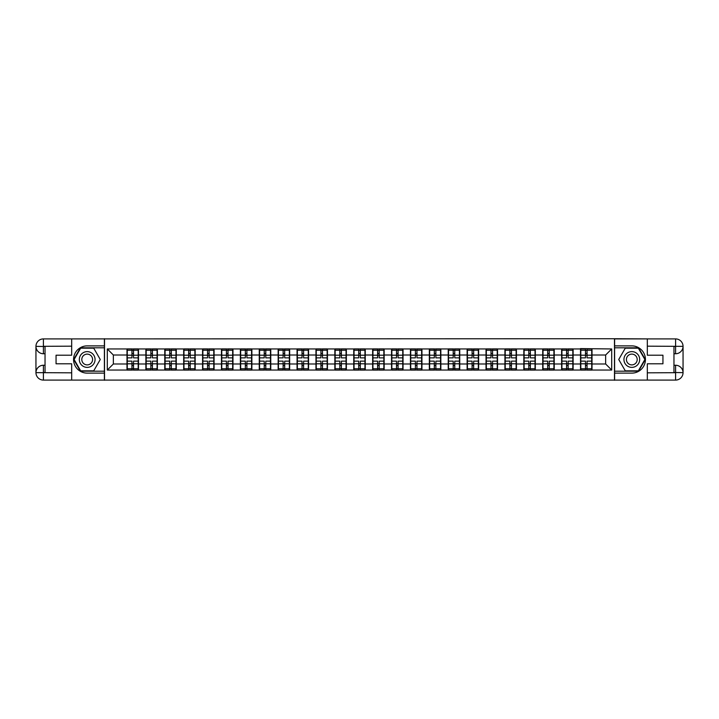 <?xml version="1.0" encoding="UTF-8"?>
<svg xmlns="http://www.w3.org/2000/svg" width="719" height="719" viewBox="0 0 719 719"><rect width="100%" height="100%" fill="white"/><g stroke="black" fill="none" stroke-linecap="round" stroke-linejoin="round"><path stroke-width="1.08" d="M68.413 380.09L650.587 380.09M650.587 338.91L614.484 338.73L614.484 380.27M614.484 338.73L68.413 338.91M104.516 380.27L104.516 338.73M605.641 363.985L605.641 355.015L592.016 355.015L592.016 363.985L605.641 363.985L611.698 370.042L611.698 348.958L580.512 348.598L580.512 355.015L573.124 355.015L573.124 363.985L580.512 363.985L580.512 355.015M611.698 370.042L107.302 370.042L107.302 348.958L126.984 348.958L126.984 355.015L113.359 355.015L113.359 363.985L126.984 363.985L126.984 355.015M580.512 348.958L126.984 348.958M580.512 363.985L580.512 370.042M573.124 363.985L573.124 370.042M573.124 348.958L573.124 355.015M554.223 363.985L561.611 363.985L561.611 355.015L554.223 355.015L554.223 370.042M561.611 363.985L561.611 370.042M561.611 348.958L561.611 355.015M554.223 348.958L554.223 355.015M535.322 363.985L542.719 363.985L542.719 355.015L535.322 355.015L535.322 370.042M542.719 363.985L542.719 370.042M542.719 348.958L542.719 355.015M535.322 348.958L535.322 355.015M516.431 363.985L523.818 363.985L523.818 355.015L516.431 355.015L516.431 370.042M523.818 363.985L523.818 370.042M523.818 348.958L523.818 355.015M516.431 348.958L516.431 355.015M497.53 363.985L504.918 363.985L504.918 355.015L497.53 355.015L497.53 370.042M504.918 363.985L504.918 370.042M504.918 348.958L504.918 355.015M497.53 348.958L497.53 355.015M478.638 363.985L486.026 363.985L486.026 355.015L478.638 355.015L478.638 370.042M486.026 363.985L486.026 370.042M486.026 348.958L486.026 355.015M478.638 348.958L478.638 355.015M459.738 363.985L467.125 363.985L467.125 355.015L459.738 355.015L459.738 370.042M467.125 363.985L467.125 370.042M467.125 348.958L467.125 355.015M459.738 348.958L459.738 355.015M440.846 363.985L448.234 363.985L448.234 355.015L440.846 355.015L440.846 370.042M448.234 363.985L448.234 370.042M448.234 348.958L448.234 355.015M440.846 348.958L440.846 355.015M421.945 363.985L429.333 363.985L429.333 355.015L421.945 355.015L421.945 370.042M429.333 363.985L429.333 370.042M429.333 348.958L429.333 355.015M421.945 348.958L421.945 355.015M403.044 363.985L410.441 363.985L410.441 355.015L403.044 355.015L403.044 370.042M410.441 363.985L410.441 370.042M410.441 348.958L410.441 355.015M403.044 348.958L403.044 355.015M384.153 363.985L391.54 363.985L391.54 355.015L384.153 355.015L384.153 370.042M391.54 363.985L391.54 370.042M391.54 348.958L391.54 355.015M384.153 348.958L384.153 355.015M365.252 363.985L372.64 363.985L372.64 355.015L365.252 355.015L365.252 370.042M372.64 363.985L372.64 370.042M372.64 348.958L372.64 355.015M365.252 348.958L365.252 355.015M346.36 363.985L353.748 363.985L353.748 355.015L346.36 355.015L346.36 370.042M353.748 363.985L353.748 370.042M353.748 348.958L353.748 355.015M346.36 348.958L346.36 355.015M327.46 363.985L334.847 363.985L334.847 355.015L327.46 355.015L327.46 370.042M334.847 363.985L334.847 370.042M334.847 348.958L334.847 355.015M327.46 348.958L327.46 355.015M308.559 363.985L315.956 363.985L315.956 355.015L308.559 355.015L308.559 370.042M315.956 363.985L315.956 370.042M315.956 348.958L315.956 355.015M308.559 348.958L308.559 355.015M289.667 363.985L297.055 363.985L297.055 355.015L289.667 355.015L289.667 370.042M297.055 363.985L297.055 370.042M297.055 348.958L297.055 355.015M289.667 348.958L289.667 355.015M270.766 363.985L278.154 363.985L278.154 355.015L270.766 355.015L270.766 370.042M278.154 363.985L278.154 370.042M278.154 348.958L278.154 355.015M270.766 348.958L270.766 355.015M251.875 363.985L259.262 363.985L259.262 355.015L251.875 355.015L251.875 370.042M259.262 363.985L259.262 370.042M259.262 348.958L259.262 355.015M251.875 348.958L251.875 355.015M232.974 363.985L240.362 363.985L240.362 355.015L232.974 355.015L232.974 370.042M240.362 363.985L240.362 370.042M240.362 348.958L240.362 355.015M232.974 348.958L232.974 355.015M214.082 363.985L221.47 363.985L221.47 355.015L214.082 355.015L214.082 370.042M221.47 363.985L221.47 370.042M221.47 348.958L221.47 355.015M214.082 348.958L214.082 355.015M195.182 363.985L202.569 363.985L202.569 355.015L195.182 355.015L195.182 370.042M202.569 363.985L202.569 370.042M202.569 348.958L202.569 355.015M195.182 348.958L195.182 355.015M176.281 363.985L183.678 363.985L183.678 355.015L176.281 355.015L176.281 370.042M183.678 363.985L183.678 370.042M183.678 348.958L183.678 355.015M176.281 348.958L176.281 355.015M157.389 363.985L164.777 363.985L164.777 355.015L157.389 355.015L157.389 370.042M164.777 363.985L164.777 370.042M164.777 348.958L164.777 355.015M157.389 348.958L157.389 355.015M138.488 363.985L145.876 363.985L145.876 355.015L138.488 355.015L138.488 370.042M145.876 363.985L145.876 370.042M145.876 348.958L145.876 355.015M138.488 348.958L138.488 355.015M126.984 363.985L126.984 370.042M113.359 363.985L107.302 370.042M107.302 348.958L113.359 355.015M592.016 363.985L592.016 370.042M592.016 348.958L592.016 355.015M611.698 348.958L605.641 355.015M138.192 361.136L138.192 370.096L133.527 370.096L133.527 361.136L138.192 361.136L138.192 348.904L133.527 348.904L133.527 350.234L138.192 350.234M127.281 355.204L131.945 355.204L131.945 348.904L127.281 348.904L127.281 361.136L131.945 361.136L131.945 370.096L127.281 370.096L127.281 368.766L131.945 368.766M131.945 353.451L133.527 353.451M133.527 350.414L131.945 350.414M131.945 355.222L133.527 355.222M131.945 355.204L131.945 357.864L127.281 357.864M127.281 350.234L131.945 350.234M131.945 363.778L133.527 363.778M131.945 368.586L133.527 368.586M131.945 365.549L133.527 365.549M127.281 361.136L127.281 368.766M133.527 368.766L138.192 368.766M133.527 350.234L133.527 357.864L138.192 357.864M157.084 361.136L157.084 370.096L152.419 370.096L152.419 361.136L157.084 361.136L157.084 348.904L152.419 348.904L152.419 350.234L157.084 350.234M146.182 355.204L150.846 355.204L150.846 348.904L146.182 348.904L146.182 361.136L150.846 361.136L150.846 370.096L146.182 370.096L146.182 368.766L150.846 368.766M150.846 353.451L152.419 353.451M152.419 350.414L150.846 350.414M150.846 355.222L152.419 355.222M150.846 355.204L150.846 357.864L146.182 357.864M146.182 350.234L150.846 350.234M150.846 363.778L152.419 363.778M150.846 368.586L152.419 368.586M150.846 365.549L152.419 365.549M146.182 361.136L146.182 368.766M152.419 368.766L157.084 368.766M152.419 350.234L152.419 357.864L157.084 357.864M175.984 361.136L175.984 370.096L171.32 370.096L171.32 361.136L175.984 361.136L175.984 348.904L171.32 348.904L171.32 350.234L175.984 350.234M165.082 355.204L169.747 355.204L169.747 348.904L165.082 348.904L165.082 361.136L169.747 361.136L169.747 370.096L165.082 370.096L165.082 368.766L169.747 368.766M169.747 353.451L171.32 353.451M171.32 350.414L169.747 350.414M169.747 355.222L171.32 355.222M169.747 355.204L169.747 357.864L165.082 357.864M165.082 350.234L169.747 350.234M169.747 363.778L171.32 363.778M169.747 368.586L171.32 368.586M169.747 365.549L171.32 365.549M165.082 361.136L165.082 368.766M171.32 368.766L175.984 368.766M171.32 350.234L171.32 357.864L175.984 357.864M194.876 361.136L194.876 370.096L190.211 370.096L190.211 361.136L194.876 361.136L194.876 348.904L190.211 348.904L190.211 350.234L194.876 350.234M183.974 355.204L188.639 355.204L188.639 348.904L183.974 348.904L183.974 361.136L188.639 361.136L188.639 370.096L183.974 370.096L183.974 368.766L188.639 368.766M188.639 353.451L190.211 353.451M190.211 350.414L188.639 350.414M188.639 355.222L190.211 355.222M188.639 355.204L188.639 357.864L183.974 357.864M183.974 350.234L188.639 350.234M188.639 363.778L190.211 363.778M188.639 368.586L190.211 368.586M188.639 365.549L190.211 365.549M183.974 361.136L183.974 368.766M190.211 368.766L194.876 368.766M190.211 350.234L190.211 357.864L194.876 357.864M213.777 361.136L213.777 370.096L209.112 370.096L209.112 361.136L213.777 361.136L213.777 348.904L209.112 348.904L209.112 350.234L213.777 350.234M202.875 355.204L207.539 355.204L207.539 348.904L202.875 348.904L202.875 361.136L207.539 361.136L207.539 370.096L202.875 370.096L202.875 368.766L207.539 368.766M207.539 353.451L209.112 353.451M209.112 350.414L207.539 350.414M207.539 355.222L209.112 355.222M207.539 355.204L207.539 357.864L202.875 357.864M202.875 350.234L207.539 350.234M207.539 363.778L209.112 363.778M207.539 368.586L209.112 368.586M207.539 365.549L209.112 365.549M202.875 361.136L202.875 368.766M209.112 368.766L213.777 368.766M209.112 350.234L209.112 357.864L213.777 357.864M232.668 361.136L232.668 370.096L228.013 370.096L228.013 361.136L232.668 361.136L232.668 348.904L228.013 348.904L228.013 350.234L232.668 350.234M221.767 355.204L226.431 355.204L226.431 348.904L221.767 348.904L221.767 361.136L226.431 361.136L226.431 370.096L221.767 370.096L221.767 368.766L226.431 368.766M226.431 353.451L228.013 353.451M228.013 350.414L226.431 350.414M226.431 355.222L228.013 355.222M226.431 355.204L226.431 357.864L221.767 357.864M221.767 350.234L226.431 350.234M226.431 363.778L228.013 363.778M226.431 368.586L228.013 368.586M226.431 365.549L228.013 365.549M221.767 361.136L221.767 368.766M228.013 368.766L232.668 368.766M228.013 350.234L228.013 357.864L232.668 357.864M83.251 366.322A7.873 7.873 0 0 0 94.009 363.437A7.873 7.873 0 0 0 91.124 352.678A7.873 7.873 0 0 0 80.375 355.563A7.873 7.873 0 0 0 83.251 366.322M84.491 364.165A5.393 5.393 0 0 0 91.861 362.196A5.393 5.393 0 0 0 89.884 354.835A5.393 5.393 0 0 0 82.523 356.804A5.393 5.393 0 0 0 84.491 364.165M80.654 348.176L93.731 348.176L100.265 359.5L93.731 370.824L80.654 370.824L74.111 359.5L80.654 348.176M627.876 366.322A7.873 7.873 0 0 0 638.625 363.437A7.873 7.873 0 0 0 635.749 352.678A7.873 7.873 0 0 0 624.991 355.563A7.873 7.873 0 0 0 627.876 366.322M629.116 364.165A5.393 5.393 0 0 0 636.477 362.196A5.393 5.393 0 0 0 634.509 354.835A5.393 5.393 0 0 0 627.139 356.804A5.393 5.393 0 0 0 629.116 364.165M625.269 348.176L638.346 348.176L644.889 359.5L638.346 370.824L625.269 370.824L618.735 359.5L625.269 348.176M45.036 353.748L43.401 353.748A7.451 7.451 0 0 1 35.95 346.36A7.451 7.451 0 0 1 43.401 338.91L104.39 338.91L104.39 345.875L87.188 345.875A13.625 13.625 0 0 0 73.563 359.5A13.625 13.625 0 0 0 87.188 373.125L104.39 373.125L104.39 380.09L43.401 380.09A7.451 7.451 0 0 1 35.95 372.64A7.451 7.451 0 0 1 43.401 365.252L45.036 365.252M104.39 373.125L104.39 345.875M71.684 338.91L71.684 355.204L56.055 355.204L56.055 363.796L71.684 363.796L71.684 380.09M43.401 353.748A7.451 7.451 0 0 1 35.95 346.36L43.401 346.477L43.401 353.748A7.451 7.451 0 0 1 35.95 346.36L35.95 372.64L71.684 372.828M43.401 372.828L43.401 380.09A7.451 7.451 0 0 1 35.95 372.64A7.451 7.451 0 0 1 43.401 365.252L43.401 372.523L45.036 372.523L45.036 346.477L43.401 346.477M104.39 347.807L80.438 347.807L73.689 359.5L80.438 371.193L104.39 371.193M673.964 365.252L675.599 365.252A7.451 7.451 0 0 1 683.05 372.64A7.451 7.451 0 0 1 675.599 380.09L614.61 380.09L614.61 373.125L631.812 373.125A13.625 13.625 0 0 0 645.437 359.5A13.625 13.625 0 0 0 631.812 345.875L614.61 345.875L614.61 338.91L675.599 338.91A7.451 7.451 0 0 1 683.05 346.36A7.451 7.451 0 0 1 675.599 353.748L673.964 353.748M614.61 345.875L614.61 373.125M647.316 380.09L647.316 363.796L662.945 363.796L662.945 355.204L647.316 355.204L647.316 338.91M675.599 365.252A7.451 7.451 0 0 1 683.05 372.64L675.599 372.523L675.599 365.252A7.451 7.451 0 0 1 683.05 372.64L683.05 346.36L647.316 346.172M675.599 346.172L675.599 338.91A7.451 7.451 0 0 1 683.05 346.36A7.451 7.451 0 0 1 675.599 353.748L675.599 346.477L673.964 346.477L673.964 372.523L675.599 372.523M614.61 371.193L638.562 371.193L645.311 359.5L638.562 347.807L614.61 347.807M251.569 361.136L251.569 370.096L246.905 370.096L246.905 361.136L251.569 361.136L251.569 348.904L246.905 348.904L246.905 350.234L251.569 350.234M240.667 355.204L245.332 355.204L245.332 348.904L240.667 348.904L240.667 361.136L245.332 361.136L245.332 370.096L240.667 370.096L240.667 368.766L245.332 368.766M245.332 353.451L246.905 353.451M246.905 350.414L245.332 350.414M245.332 355.222L246.905 355.222M245.332 355.204L245.332 357.864L240.667 357.864M240.667 350.234L245.332 350.234M245.332 363.778L246.905 363.778M245.332 368.586L246.905 368.586M245.332 365.549L246.905 365.549M240.667 361.136L240.667 368.766M246.905 368.766L251.569 368.766M246.905 350.234L246.905 357.864L251.569 357.864M270.47 361.136L270.47 370.096L265.805 370.096L265.805 361.136L270.47 361.136L270.47 348.904L265.805 348.904L265.805 350.234L270.47 350.234M259.568 355.204L264.224 355.204L264.224 348.904L259.568 348.904L259.568 361.136L264.224 361.136L264.224 370.096L259.568 370.096L259.568 368.766L264.224 368.766M264.224 353.451L265.805 353.451M265.805 350.414L264.224 350.414M264.224 355.222L265.805 355.222M264.224 355.204L264.224 357.864L259.568 357.864M259.568 350.234L264.224 350.234M264.224 363.778L265.805 363.778M264.224 368.586L265.805 368.586M264.224 365.549L265.805 365.549M259.568 361.136L259.568 368.766M265.805 368.766L270.47 368.766M265.805 350.234L265.805 357.864L270.47 357.864M289.362 361.136L289.362 370.096L284.697 370.096L284.697 361.136L289.362 361.136L289.362 348.904L284.697 348.904L284.697 350.234L289.362 350.234M278.46 355.204L283.124 355.204L283.124 348.904L278.46 348.904L278.46 361.136L283.124 361.136L283.124 370.096L278.46 370.096L278.46 368.766L283.124 368.766M283.124 353.451L284.697 353.451M284.697 350.414L283.124 350.414M283.124 355.222L284.697 355.222M283.124 355.204L283.124 357.864L278.46 357.864M278.46 350.234L283.124 350.234M283.124 363.778L284.697 363.778M283.124 368.586L284.697 368.586M283.124 365.549L284.697 365.549M278.46 361.136L278.46 368.766M284.697 368.766L289.362 368.766M284.697 350.234L284.697 357.864L289.362 357.864M308.262 361.136L308.262 370.096L303.598 370.096L303.598 361.136L308.262 361.136L308.262 348.904L303.598 348.904L303.598 350.234L308.262 350.234M297.36 355.204L302.025 355.204L302.025 348.904L297.36 348.904L297.36 361.136L302.025 361.136L302.025 370.096L297.36 370.096L297.36 368.766L302.025 368.766M302.025 353.451L303.598 353.451M303.598 350.414L302.025 350.414M302.025 355.222L303.598 355.222M302.025 355.204L302.025 357.864L297.36 357.864M297.36 350.234L302.025 350.234M302.025 363.778L303.598 363.778M302.025 368.586L303.598 368.586M302.025 365.549L303.598 365.549M297.36 361.136L297.36 368.766M303.598 368.766L308.262 368.766M303.598 350.234L303.598 357.864L308.262 357.864M327.154 361.136L327.154 370.096L322.489 370.096L322.489 361.136L327.154 361.136L327.154 348.904L322.489 348.904L322.489 350.234L327.154 350.234M316.252 355.204L320.917 355.204L320.917 348.904L316.252 348.904L316.252 361.136L320.917 361.136L320.917 370.096L316.252 370.096L316.252 368.766L320.917 368.766M320.917 353.451L322.489 353.451M322.489 350.414L320.917 350.414M320.917 355.222L322.489 355.222M320.917 355.204L320.917 357.864L316.252 357.864M316.252 350.234L320.917 350.234M320.917 363.778L322.489 363.778M320.917 368.586L322.489 368.586M320.917 365.549L322.489 365.549M316.252 361.136L316.252 368.766M322.489 368.766L327.154 368.766M322.489 350.234L322.489 357.864L327.154 357.864M346.055 361.136L346.055 370.096L341.39 370.096L341.39 361.136L346.055 361.136L346.055 348.904L341.39 348.904L341.39 350.234L346.055 350.234M335.153 355.204L339.817 355.204L339.817 348.904L335.153 348.904L335.153 361.136L339.817 361.136L339.817 370.096L335.153 370.096L335.153 368.766L339.817 368.766M339.817 353.451L341.39 353.451M341.39 350.414L339.817 350.414M339.817 355.222L341.39 355.222M339.817 355.204L339.817 357.864L335.153 357.864M335.153 350.234L339.817 350.234M339.817 363.778L341.39 363.778M339.817 368.586L341.39 368.586M339.817 365.549L341.39 365.549M335.153 361.136L335.153 368.766M341.39 368.766L346.055 368.766M341.39 350.234L341.39 357.864L346.055 357.864M364.955 361.136L364.955 370.096L360.291 370.096L360.291 361.136L364.955 361.136L364.955 348.904L360.291 348.904L360.291 350.234L364.955 350.234M354.045 355.204L358.709 355.204L358.709 348.904L354.045 348.904L354.045 361.136L358.709 361.136L358.709 370.096L354.045 370.096L354.045 368.766L358.709 368.766M358.709 353.451L360.291 353.451M360.291 350.414L358.709 350.414M358.709 355.222L360.291 355.222M358.709 355.204L358.709 357.864L354.045 357.864M354.045 350.234L358.709 350.234M358.709 363.778L360.291 363.778M358.709 368.586L360.291 368.586M358.709 365.549L360.291 365.549M354.045 361.136L354.045 368.766M360.291 368.766L364.955 368.766M360.291 350.234L360.291 357.864L364.955 357.864M383.847 361.136L383.847 370.096L379.183 370.096L379.183 361.136L383.847 361.136L383.847 348.904L379.183 348.904L379.183 350.234L383.847 350.234M372.945 355.204L377.61 355.204L377.61 348.904L372.945 348.904L372.945 361.136L377.61 361.136L377.61 370.096L372.945 370.096L372.945 368.766L377.61 368.766M377.61 353.451L379.183 353.451M379.183 350.414L377.61 350.414M377.61 355.222L379.183 355.222M377.61 355.204L377.61 357.864L372.945 357.864M372.945 350.234L377.61 350.234M377.61 363.778L379.183 363.778M377.61 368.586L379.183 368.586M377.61 365.549L379.183 365.549M372.945 361.136L372.945 368.766M379.183 368.766L383.847 368.766M379.183 350.234L379.183 357.864L383.847 357.864M402.748 361.136L402.748 370.096L398.083 370.096L398.083 361.136L402.748 361.136L402.748 348.904L398.083 348.904L398.083 350.234L402.748 350.234M391.846 355.204L396.511 355.204L396.511 348.904L391.846 348.904L391.846 361.136L396.511 361.136L396.511 370.096L391.846 370.096L391.846 368.766L396.511 368.766M396.511 353.451L398.083 353.451M398.083 350.414L396.511 350.414M396.511 355.222L398.083 355.222M396.511 355.204L396.511 357.864L391.846 357.864M391.846 350.234L396.511 350.234M396.511 363.778L398.083 363.778M396.511 368.586L398.083 368.586M396.511 365.549L398.083 365.549M391.846 361.136L391.846 368.766M398.083 368.766L402.748 368.766M398.083 350.234L398.083 357.864L402.748 357.864M421.64 361.136L421.64 370.096L416.975 370.096L416.975 361.136L421.64 361.136L421.64 348.904L416.975 348.904L416.975 350.234L421.64 350.234M410.738 355.204L415.402 355.204L415.402 348.904L410.738 348.904L410.738 361.136L415.402 361.136L415.402 370.096L410.738 370.096L410.738 368.766L415.402 368.766M415.402 353.451L416.975 353.451M416.975 350.414L415.402 350.414M415.402 355.222L416.975 355.222M415.402 355.204L415.402 357.864L410.738 357.864M410.738 350.234L415.402 350.234M415.402 363.778L416.975 363.778M415.402 368.586L416.975 368.586M415.402 365.549L416.975 365.549M410.738 361.136L410.738 368.766M416.975 368.766L421.64 368.766M416.975 350.234L416.975 357.864L421.64 357.864M440.54 361.136L440.54 370.096L435.876 370.096L435.876 361.136L440.54 361.136L440.54 348.904L435.876 348.904L435.876 350.234L440.54 350.234M429.638 355.204L434.303 355.204L434.303 348.904L429.638 348.904L429.638 361.136L434.303 361.136L434.303 370.096L429.638 370.096L429.638 368.766L434.303 368.766M434.303 353.451L435.876 353.451M435.876 350.414L434.303 350.414M434.303 355.222L435.876 355.222M434.303 355.204L434.303 357.864L429.638 357.864M429.638 350.234L434.303 350.234M434.303 363.778L435.876 363.778M434.303 368.586L435.876 368.586M434.303 365.549L435.876 365.549M429.638 361.136L429.638 368.766M435.876 368.766L440.54 368.766M435.876 350.234L435.876 357.864L440.54 357.864M459.432 361.136L459.432 370.096L454.776 370.096L454.776 361.136L459.432 361.136L459.432 348.904L454.776 348.904L454.776 350.234L459.432 350.234M448.53 355.204L453.195 355.204L453.195 348.904L448.53 348.904L448.53 361.136L453.195 361.136L453.195 370.096L448.53 370.096L448.53 368.766L453.195 368.766M453.195 353.451L454.776 353.451M454.776 350.414L453.195 350.414M453.195 355.222L454.776 355.222M453.195 355.204L453.195 357.864L448.53 357.864M448.53 350.234L453.195 350.234M453.195 363.778L454.776 363.778M453.195 368.586L454.776 368.586M453.195 365.549L454.776 365.549M448.53 361.136L448.53 368.766M454.776 368.766L459.432 368.766M454.776 350.234L454.776 357.864L459.432 357.864M478.333 361.136L478.333 370.096L473.668 370.096L473.668 361.136L478.333 361.136L478.333 348.904L473.668 348.904L473.668 350.234L478.333 350.234M467.431 355.204L472.095 355.204L472.095 348.904L467.431 348.904L467.431 361.136L472.095 361.136L472.095 370.096L467.431 370.096L467.431 368.766L472.095 368.766M472.095 353.451L473.668 353.451M473.668 350.414L472.095 350.414M472.095 355.222L473.668 355.222M472.095 355.204L472.095 357.864L467.431 357.864M467.431 350.234L472.095 350.234M472.095 363.778L473.668 363.778M472.095 368.586L473.668 368.586M472.095 365.549L473.668 365.549M467.431 361.136L467.431 368.766M473.668 368.766L478.333 368.766M473.668 350.234L473.668 357.864L478.333 357.864M497.233 361.136L497.233 370.096L492.569 370.096L492.569 361.136L497.233 361.136L497.233 348.904L492.569 348.904L492.569 350.234L497.233 350.234M486.332 355.204L490.987 355.204L490.987 348.904L486.332 348.904L486.332 361.136L490.987 361.136L490.987 370.096L486.332 370.096L486.332 368.766L490.987 368.766M490.987 353.451L492.569 353.451M492.569 350.414L490.987 350.414M490.987 355.222L492.569 355.222M490.987 355.204L490.987 357.864L486.332 357.864M486.332 350.234L490.987 350.234M490.987 363.778L492.569 363.778M490.987 368.586L492.569 368.586M490.987 365.549L492.569 365.549M486.332 361.136L486.332 368.766M492.569 368.766L497.233 368.766M492.569 350.234L492.569 357.864L497.233 357.864M516.125 361.136L516.125 370.096L511.461 370.096L511.461 361.136L516.125 361.136L516.125 348.904L511.461 348.904L511.461 350.234L516.125 350.234M505.223 355.204L509.888 355.204L509.888 348.904L505.223 348.904L505.223 361.136L509.888 361.136L509.888 370.096L505.223 370.096L505.223 368.766L509.888 368.766M509.888 353.451L511.461 353.451M511.461 350.414L509.888 350.414M509.888 355.222L511.461 355.222M509.888 355.204L509.888 357.864L505.223 357.864M505.223 350.234L509.888 350.234M509.888 363.778L511.461 363.778M509.888 368.586L511.461 368.586M509.888 365.549L511.461 365.549M505.223 361.136L505.223 368.766M511.461 368.766L516.125 368.766M511.461 350.234L511.461 357.864L516.125 357.864M535.026 361.136L535.026 370.096L530.361 370.096L530.361 361.136L535.026 361.136L535.026 348.904L530.361 348.904L530.361 350.234L535.026 350.234M524.124 355.204L528.789 355.204L528.789 348.904L524.124 348.904L524.124 361.136L528.789 361.136L528.789 370.096L524.124 370.096L524.124 368.766L528.789 368.766M528.789 353.451L530.361 353.451M530.361 350.414L528.789 350.414M528.789 355.222L530.361 355.222M528.789 355.204L528.789 357.864L524.124 357.864M524.124 350.234L528.789 350.234M528.789 363.778L530.361 363.778M528.789 368.586L530.361 368.586M528.789 365.549L530.361 365.549M524.124 361.136L524.124 368.766M530.361 368.766L535.026 368.766M530.361 350.234L530.361 357.864L535.026 357.864M553.918 361.136L553.918 370.096L549.253 370.096L549.253 361.136L553.918 361.136L553.918 348.904L549.253 348.904L549.253 350.234L553.918 350.234M543.016 355.204L547.68 355.204L547.68 348.904L543.016 348.904L543.016 361.136L547.68 361.136L547.68 370.096L543.016 370.096L543.016 368.766L547.68 368.766M547.68 353.451L549.253 353.451M549.253 350.414L547.68 350.414M547.68 355.222L549.253 355.222M547.68 355.204L547.68 357.864L543.016 357.864M543.016 350.234L547.68 350.234M547.68 363.778L549.253 363.778M547.68 368.586L549.253 368.586M547.68 365.549L549.253 365.549M543.016 361.136L543.016 368.766M549.253 368.766L553.918 368.766M549.253 350.234L549.253 357.864L553.918 357.864M572.818 361.136L572.818 370.096L568.154 370.096L568.154 361.136L572.818 361.136L572.818 348.904L568.154 348.904L568.154 350.234L572.818 350.234M561.916 355.204L566.581 355.204L566.581 348.904L561.916 348.904L561.916 361.136L566.581 361.136L566.581 370.096L561.916 370.096L561.916 368.766L566.581 368.766M566.581 353.451L568.154 353.451M568.154 350.414L566.581 350.414M566.581 355.222L568.154 355.222M566.581 355.204L566.581 357.864L561.916 357.864M561.916 350.234L566.581 350.234M566.581 363.778L568.154 363.778M566.581 368.586L568.154 368.586M566.581 365.549L568.154 365.549M561.916 361.136L561.916 368.766M568.154 368.766L572.818 368.766M568.154 350.234L568.154 357.864L572.818 357.864M591.719 361.136L591.719 370.096L587.055 370.096L587.055 361.136L591.719 361.136L591.719 348.904L587.055 348.904L587.055 350.234L591.719 350.234M580.808 355.204L585.473 355.204L585.473 348.904L580.808 348.904L580.808 361.136L585.473 361.136L585.473 370.096L580.808 370.096L580.808 368.766L585.473 368.766M585.473 353.451L587.055 353.451M587.055 350.414L585.473 350.414M585.473 355.222L587.055 355.222M585.473 355.204L585.473 357.864L580.808 357.864M580.808 350.234L585.473 350.234M585.473 363.778L587.055 363.778M585.473 368.586L587.055 368.586M585.473 365.549L587.055 365.549M580.808 361.136L580.808 368.766M587.055 368.766L591.719 368.766M587.055 350.234L587.055 357.864L591.719 357.864M127.281 363.796L131.945 363.796M133.527 363.796L138.192 363.796M133.527 355.204L138.192 355.204M146.182 363.796L150.846 363.796M152.419 363.796L157.084 363.796M152.419 355.204L157.084 355.204M165.082 363.796L169.747 363.796M171.32 363.796L175.984 363.796M171.32 355.204L175.984 355.204M183.974 363.796L188.639 363.796M190.211 363.796L194.876 363.796M190.211 355.204L194.876 355.204M202.875 363.796L207.539 363.796M209.112 363.796L213.777 363.796M209.112 355.204L213.777 355.204M221.767 363.796L226.431 363.796M228.013 363.796L232.668 363.796M228.013 355.204L232.668 355.204M71.684 346.172L43.23 346.306M35.95 372.64A7.451 7.451 0 0 1 43.401 365.252M35.95 346.36A7.451 7.451 0 0 1 43.401 338.91L43.401 346.172M647.316 372.828L675.77 372.694M683.05 346.36A7.451 7.451 0 0 1 675.599 353.748M683.05 372.64A7.451 7.451 0 0 1 675.599 380.09L675.599 372.828M240.667 363.796L245.332 363.796M246.905 363.796L251.569 363.796M246.905 355.204L251.569 355.204M259.568 363.796L264.224 363.796M265.805 363.796L270.47 363.796M265.805 355.204L270.47 355.204M278.46 363.796L283.124 363.796M284.697 363.796L289.362 363.796M284.697 355.204L289.362 355.204M297.36 363.796L302.025 363.796M303.598 363.796L308.262 363.796M303.598 355.204L308.262 355.204M316.252 363.796L320.917 363.796M322.489 363.796L327.154 363.796M322.489 355.204L327.154 355.204M335.153 363.796L339.817 363.796M341.39 363.796L346.055 363.796M341.39 355.204L346.055 355.204M354.045 363.796L358.709 363.796M360.291 363.796L364.955 363.796M360.291 355.204L364.955 355.204M372.945 363.796L377.61 363.796M379.183 363.796L383.847 363.796M379.183 355.204L383.847 355.204M391.846 363.796L396.511 363.796M398.083 363.796L402.748 363.796M398.083 355.204L402.748 355.204M410.738 363.796L415.402 363.796M416.975 363.796L421.64 363.796M416.975 355.204L421.64 355.204M429.638 363.796L434.303 363.796M435.876 363.796L440.54 363.796M435.876 355.204L440.54 355.204M448.53 363.796L453.195 363.796M454.776 363.796L459.432 363.796M454.776 355.204L459.432 355.204M467.431 363.796L472.095 363.796M473.668 363.796L478.333 363.796M473.668 355.204L478.333 355.204M486.332 363.796L490.987 363.796M492.569 363.796L497.233 363.796M492.569 355.204L497.233 355.204M505.223 363.796L509.888 363.796M511.461 363.796L516.125 363.796M511.461 355.204L516.125 355.204M524.124 363.796L528.789 363.796M530.361 363.796L535.026 363.796M530.361 355.204L535.026 355.204M543.016 363.796L547.68 363.796M549.253 363.796L553.918 363.796M549.253 355.204L553.918 355.204M561.916 363.796L566.581 363.796M568.154 363.796L572.818 363.796M568.154 355.204L572.818 355.204M580.808 363.796L585.473 363.796M587.055 363.796L591.719 363.796M587.055 355.204L591.719 355.204"/></g></svg>
